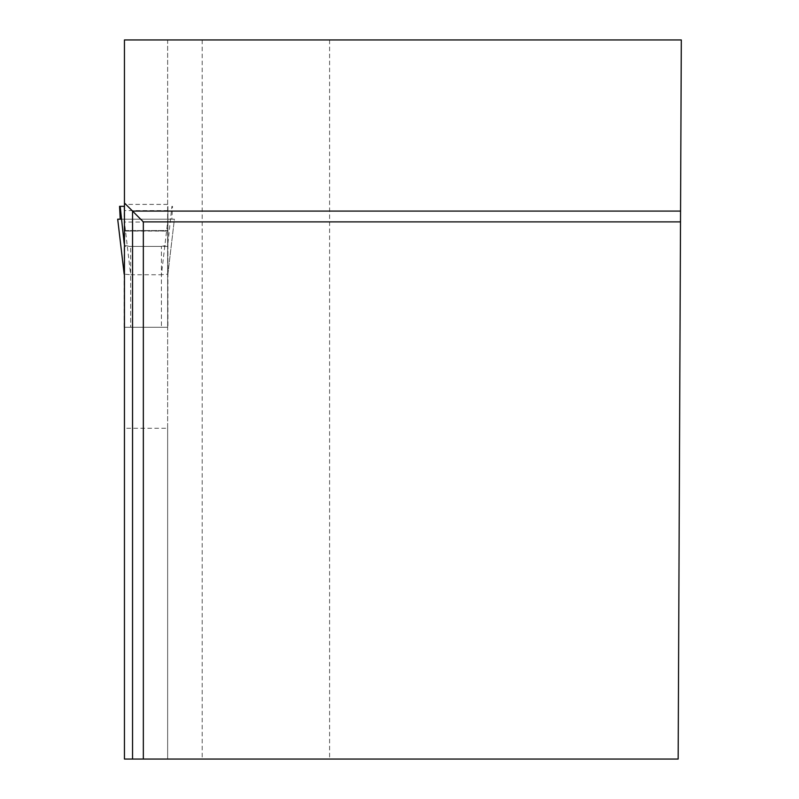 <?xml version="1.0" encoding="UTF-8"?>
<svg xmlns="http://www.w3.org/2000/svg" width="799" height="799" viewBox="0 0 799 799"><rect width="100%" height="100%" fill="white"/><g stroke="black" fill="none" stroke-linecap="round" stroke-linejoin="round"><path stroke-width="0.6" stroke-dasharray="4 3" d="M167.91 231.061L167.91 327.27L167.91 274.147L161.428 274.746L161.428 327.27L124.444 327.27L167.64 327.27L167.64 428.264L124.444 428.264L124.444 230.591L167.91 230.591L124.444 231.061L167.64 231.061L167.64 327.27L124.444 327.27M167.91 274.067L174.392 219.186L120.23 219.186L174.392 219.186L167.91 274.067L167.91 206.332L167.91 230.591L124.175 230.591M124.175 274.147L124.175 327.27L167.91 327.27L161.428 327.27L161.428 246.412L130.656 246.412L130.656 327.27L130.656 274.746L124.175 274.147L124.175 206.332M124.444 206.332L119.57 206.332M124.115 219.186L130.666 274.746L161.418 274.746L167.97 219.186M120.23 219.186L171.855 219.186L172.514 206.332M167.91 243.415L171.905 206.332M161.428 246.412L167.91 245.033M124.444 245.423L130.656 246.412M329.597 39.95L329.597 759.05L678.161 759.05L681.307 39.95L167.64 39.95L167.64 759.05L124.444 759.05L124.444 428.264M167.64 428.264L167.64 759.05L329.597 759.05M124.444 230.591L167.64 230.591L167.64 39.95L124.444 39.95L124.444 230.591L167.64 231.061M680.508 221.882L143.341 221.882L143.341 759.05M167.64 204.404L124.444 204.404M167.64 222.042L124.444 222.042M167.64 246.412L124.444 246.412M171.855 219.186L121.568 219.186M167.91 210.596L124.444 210.596M202.187 39.95L202.187 759.05"/><path stroke-width="1.2" d="M124.444 327.27L124.444 206.332M124.175 206.332L119.57 206.332L120.23 219.186L117.693 219.186L121.568 219.186M124.175 243.425L120.18 206.332M678.161 759.05L143.341 759.05L143.341 221.882L680.508 221.882L678.161 759.05M680.508 221.882L680.558 211.086L132.544 211.086L132.544 759.05L143.341 759.05M132.544 759.05L124.444 759.05L124.444 39.95L681.307 39.95L680.558 211.086M124.444 202.986L143.341 221.882M124.175 274.157L117.693 219.186L124.175 274.067"/></g></svg>
